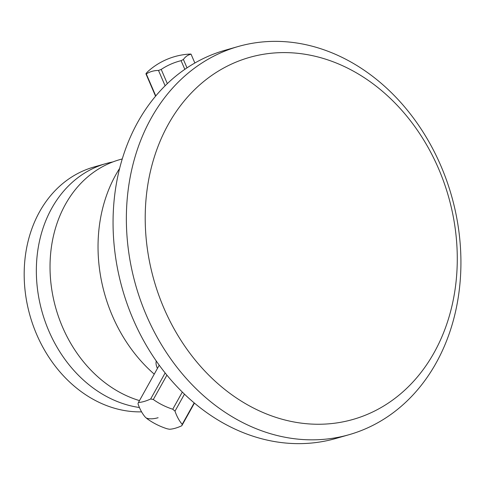 <?xml version="1.0" encoding="UTF-8"?>
<svg xmlns="http://www.w3.org/2000/svg" width="485" height="485" viewBox="0 0 485 485"><rect width="100%" height="100%" fill="white"/><g stroke="black" fill="none" stroke-linecap="round" stroke-linejoin="round"><path stroke-width="0.73" d="M119.686 168.313A144.306 117.328 74 0 0 154.248 374.135M122.299 158.916L119.607 159.686A125.627 102.141 -106 0 0 104.651 165.573A125.627 102.141 74 0 0 51.659 288.824A125.627 102.141 74 0 0 139.486 400.604M139.425 407.509A125.627 102.141 74 0 1 39.406 300.833A125.627 102.141 74 0 1 90.968 169.483A125.627 102.141 -106 0 1 105.93 163.597A125.627 102.141 -106 0 1 112.853 161.935M105.93 163.597L93.763 167.07A125.627 102.141 -106 0 0 78.8 172.963A125.627 102.141 74 0 0 29.203 312.74A125.627 102.141 74 0 0 141.584 411.856M238.165 46.518L224.864 50.319A201.857 164.118 -106 0 0 200.826 59.782A201.857 164.118 74 0 0 127.385 304.616A201.857 164.118 74 0 0 335.814 438.482L349.121 434.681A201.857 164.118 74 0 0 373.153 425.218A201.857 164.118 -106 0 0 446.594 180.384A201.857 164.118 -106 0 0 238.165 46.518A201.857 164.118 -106 0 0 214.134 55.981A201.857 164.118 74 0 0 140.692 300.815A201.857 164.118 74 0 0 349.121 434.681M227.083 66.227A188.271 153.078 -106 0 1 438.507 168.519A188.271 153.078 -106 0 1 375.408 410.625A188.271 153.078 74 0 1 163.985 308.333A188.271 153.078 74 0 1 227.083 66.227M156.303 361.095A29.324 13.265 -150.8 0 0 156.085 362.186A29.324 13.265 -150.8 0 0 157.443 368.406M146.337 418.058A24.614 11.137 29.2 0 0 147.488 419.016A64.22 56.987 16.6 0 0 166.919 428.722A24.614 11.137 29.2 0 0 169.586 429.249A64.22 23.535 -49.3 0 0 181.79 425.757A24.614 11.137 29.2 0 0 182.214 424.351A64.22 33.453 -78.9 0 1 174.988 411.153A24.614 11.137 29.2 0 0 173.897 410.183A24.614 11.137 -150.8 0 0 172.745 409.225A64.22 56.987 -163.4 0 1 153.315 399.519A24.614 11.137 -150.8 0 0 150.647 398.991A64.22 23.535 130.7 0 1 138.437 402.483A24.614 11.137 -150.8 0 0 138.019 403.89A64.22 33.453 101.1 0 0 145.239 417.088A24.614 11.137 -150.8 0 0 146.337 418.058A67.906 24.887 -49.3 0 0 158.11 417.718M138.437 402.483L159.225 365.211M150.647 398.991L165.149 372.983M153.315 399.519L166.901 375.154M174.988 411.153L184.458 394.184M172.745 409.225L182.305 392.086M181.79 425.757L194.418 403.126M182.214 424.351L194.17 402.914M145.918 73.793A24.614 2.243 156.7 0 0 146.3 73.944A64.22 36.927 63 0 1 158.504 70.452A24.614 2.243 156.7 0 0 161.214 69.422A64.22 63.681 -68.6 0 1 181.081 60.661A24.614 2.243 156.7 0 0 182.275 60.061A24.614 2.243 -23.3 0 0 183.403 59.479A64.22 26.754 -110.9 0 1 191.072 54.211A24.614 2.243 -23.3 0 0 190.684 54.065A64.22 36.927 -117 0 0 189.174 54.114A67.906 67.906 0 0 0 148.125 71.295A64.22 26.754 69.1 0 0 145.918 73.793L155.57 96.212M191.072 54.211L194.861 63.014M181.081 60.661L184.827 69.355M183.403 59.479L187.016 67.864M158.504 70.452L165.118 85.803M161.214 69.422L167.337 83.638M146.3 73.944L155.782 95.963M156.085 362.186L156.225 360.986"/></g></svg>
